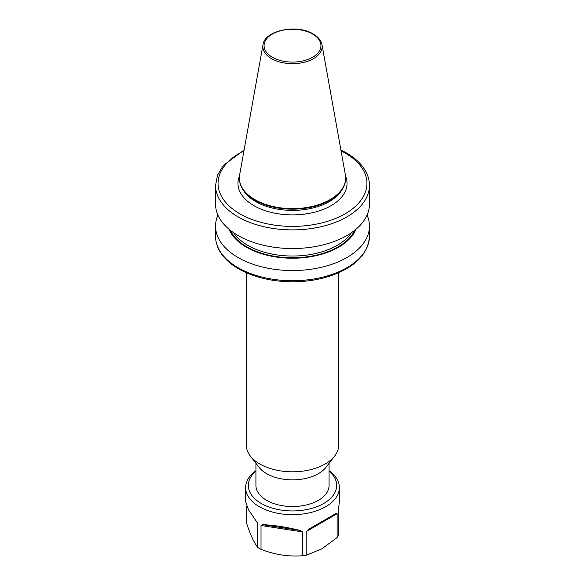 <?xml version="1.0" encoding="UTF-8"?>
<svg xmlns="http://www.w3.org/2000/svg" width="585" height="585" viewBox="0 0 585 585"><rect width="100%" height="100%" fill="white"/><g stroke="black" fill="none" stroke-linecap="round" stroke-linejoin="round"><path stroke-width="0.88" d="M255.93 463.254L255.93 485.418A36.57 21.111 0 0 0 266.643 500.35A36.57 21.111 0 0 0 306.496 504.928A36.57 21.111 0 0 0 329.07 485.418L329.07 463.254M246.307 272.756L246.307 445.134A46.193 26.669 0 0 0 250.329 456.022L259.118 467.364A36.57 21.111 0 0 0 266.643 473.674A36.57 21.111 0 0 0 325.882 467.364L334.671 456.022A46.193 26.669 0 0 0 338.693 445.134L338.693 272.756M254.921 199.639A53.14 30.683 0 0 0 312.836 206.286A53.14 30.683 0 0 0 345.64 177.942A53.14 30.683 0 0 0 345.355 174.783L322.006 44.774A29.667 17.126 180 0 1 305.253 62.003A29.667 17.126 180 0 1 271.52 58.646A29.667 17.126 180 0 1 262.994 44.774L239.645 174.783A53.14 30.683 0 0 0 239.36 177.942A53.14 30.683 0 0 0 254.921 199.639M239.36 177.942L239.36 178.491A53.14 30.683 0 0 0 242.329 188.604A53.14 30.683 0 0 0 254.921 200.187A53.14 30.683 0 0 0 342.671 188.604A53.14 30.683 0 0 0 345.64 178.491L345.64 177.942M250.329 456.022A46.193 26.669 0 0 0 259.835 463.993A46.193 26.669 0 0 0 334.671 456.022M215.543 185.46L215.543 204.106A76.957 44.431 0 0 0 238.08 235.528A76.957 44.431 0 0 0 321.947 245.159A76.957 44.431 0 0 0 369.457 204.106L369.457 185.46A76.957 44.431 180 0 1 321.947 226.512A76.957 44.431 180 0 1 238.08 216.874A76.957 44.431 180 0 1 215.543 185.46L217.496 175.207L223.17 165.599L244.091 150.016M229.049 229.247A65.206 37.645 0 0 0 292.5 258.226A65.206 37.645 0 0 0 355.951 229.247M217.942 215.112A76.957 44.431 0 0 0 215.543 226.124A76.957 44.431 0 0 0 238.08 257.539A76.957 44.431 0 0 0 321.947 267.169A76.957 44.431 0 0 0 369.457 226.124A76.957 44.431 0 0 0 367.058 215.112M329.07 471.108A44.182 25.513 180 0 1 323.746 503.458A44.182 25.513 180 0 1 264.354 505.089A44.182 25.513 180 0 1 255.93 471.108M329.07 470.691A46.866 27.056 180 0 1 339.366 487.605A46.866 27.056 180 0 1 325.64 506.742A46.866 27.056 180 0 1 274.57 512.606A46.866 27.056 180 0 1 245.634 487.605A46.866 27.056 180 0 1 255.93 470.691M306.811 555.07L306.811 531.224L308.5 529.345L336.55 513.147L337.121 513.725L337.121 537.571L321.969 548.767L306.811 555.07A46.866 27.056 180 0 1 302.416 555.75C288.69 556.847 274.892 554.712 261.012 549.344A46.866 27.056 180 0 1 257.795 547.487C254.117 542.778 250.417 534.814 246.695 523.582L246.695 506.091M339.366 487.605L339.366 501.623L338.305 511.188L338.305 535.034A46.866 27.056 180 0 1 337.121 537.571M245.634 487.605L245.634 501.623L248.515 509.806L257.773 523.421L257.795 547.487M261.012 549.344L261.012 525.498L262.351 524.628C273.619 525.096 286.387 527.07 300.668 530.558L302.416 531.904L302.416 555.75M308.5 529.345L336.55 513.147L308.5 529.345M242.329 188.604L243.309 190.22A52.109 30.084 0 0 0 255.652 201.569A52.109 30.084 0 0 0 341.691 190.22L342.671 188.604M272.398 57.264A28.424 16.409 0 0 0 312.602 57.264A28.424 16.409 0 0 0 312.602 34.054A28.424 16.409 0 0 0 272.398 34.054A28.424 16.409 0 0 0 272.398 57.264M238.08 267.711A76.957 44.431 0 0 0 321.947 277.348A76.957 44.431 0 0 0 369.457 236.296C368.119 254.585 354.422 268.018 328.346 276.595C317.209 280.003 305.363 281.736 292.8 281.787C271.849 281.67 253.788 277.363 238.607 268.866C229.386 263.528 222.819 257.129 218.9 249.678C216.677 245.349 215.558 240.888 215.543 236.296A76.957 44.431 0 0 0 238.08 267.711M239.455 176.1A54.537 31.488 0 0 0 253.941 205.671A54.537 31.488 0 0 0 319.117 210.892A54.537 31.488 0 0 0 345.545 176.1M233.532 232.662A63.18 36.475 0 0 0 247.821 245.349A63.18 36.475 0 0 0 351.468 232.662M230.278 230.256A64.438 37.199 0 0 0 246.936 246.885A64.438 37.199 0 0 0 354.722 230.256M243.945 150.828A74.449 42.983 0 0 0 237.298 212.245A74.449 42.983 0 0 0 343.812 214.549A74.449 42.983 0 0 0 345.143 153.021A74.449 42.983 0 0 0 341.055 150.828M302.416 531.904L261.012 525.498M257.795 523.641L256.852 521.608M337.121 513.725L306.811 531.224M262.351 524.628L300.668 530.558M322.006 44.774C321.136 40.497 318.211 36.899 313.231 33.996C297.114 23.831 264.559 30.31 262.994 44.774M369.457 236.296L369.457 226.124M215.543 236.296L215.543 226.124M340.909 150.016L346.393 152.897C355.614 158.228 362.181 164.626 366.1 172.078C368.323 176.407 369.442 180.867 369.457 185.46"/></g></svg>
